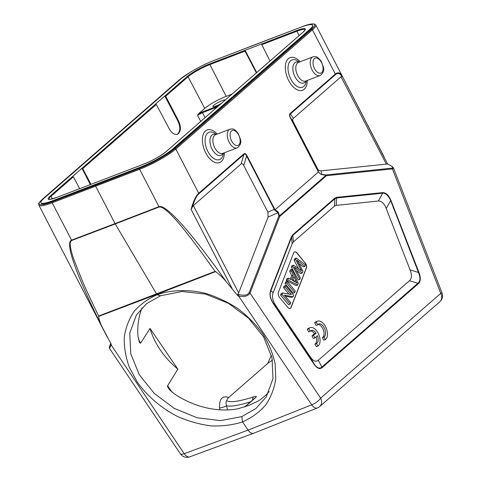 <?xml version="1.0" encoding="UTF-8"?>
<svg xmlns="http://www.w3.org/2000/svg" width="481" height="481" viewBox="0 0 481 481"><rect width="100%" height="100%" fill="white"/><g stroke="black" fill="none" stroke-linecap="round" stroke-linejoin="round"><path stroke-width="0.72" d="M317.622 321.17L316.065 321.765A9.999 5.55 69 0 0 314.694 322.775L316.065 325.421L317.616 324.825A6.999 3.884 -111 0 1 318.693 323.972A6.999 3.884 -111 0 1 324.753 328.932A6.999 3.884 -111 0 1 323.905 336.959L322.354 337.554L323.725 340.199L325.276 339.604A9.999 5.55 69 0 0 326.196 328.06A9.999 5.55 69 0 0 317.622 321.17A9.999 5.55 69 0 0 316.245 322.18L317.616 324.825M317.977 324.422A6.999 3.884 -111 0 1 323.46 330.237A6.999 3.884 -111 0 1 322.354 337.554M318.29 360.263C315.879 362.247 313.227 361.135 310.329 356.914L275.499 305.08C272.565 300.613 271.783 296.5 273.16 292.749L292.153 243.777L293.374 241.949L334.409 206.151L336.177 205.375L378.306 201.034C381.505 200.799 384.145 203.283 386.225 208.501L410.089 269.901C412.007 274.976 411.802 278.583 409.475 280.724L318.29 360.263L321.897 367.027C319.558 369.149 316.907 368.031 313.943 363.678A1.202 0.385 146.1 0 1 313.859 363.955C316.931 368.428 319.745 369.612 322.294 367.502A1.202 0.98 -131.1 0 0 321.897 367.027L417.869 283.315A1.202 0.98 48.9 0 1 418.266 283.79C420.737 281.523 420.953 277.699 418.915 272.318L418.482 272.493C420.568 277.615 420.364 281.223 417.869 283.315L409.475 280.724M305.092 262.662A3.998 2.219 -111 0 1 306.379 268.061L291.083 307.491A3.998 2.219 -111 0 1 290.211 308.459A3.998 2.219 -111 0 1 287.758 307.353L279.701 297.655A3.998 2.219 -111 0 1 278.415 292.256L293.711 252.82A3.998 2.219 -111 0 1 294.582 251.858A3.998 2.219 -111 0 1 297.036 252.964L304.942 262.722L296.879 253.024A3.998 2.219 69 0 0 294.504 251.888M310.558 330.892A6.999 3.884 -111 0 1 314.526 333.664L311.983 335.882L313.341 338.51L314.893 337.915L317.442 335.69A6.999 3.884 -111 0 1 316.486 343.428L314.935 344.023L316.306 346.669L317.857 346.073A9.999 5.55 69 0 0 318.777 334.529A9.999 5.55 69 0 0 310.203 327.645A9.999 5.55 69 0 0 308.826 328.649L307.275 329.244L308.646 331.89L310.197 331.295A6.999 3.884 -111 0 1 311.273 330.447A6.999 3.884 -111 0 1 316.083 333.068L313.534 335.287L311.983 335.882M310.203 327.645L308.646 328.24A9.999 5.55 69 0 0 307.275 329.244M316.089 336.874A6.999 3.884 -111 0 1 314.935 344.023M309.614 29.575A26.804 4.443 -27.4 0 0 312.584 25.216A26.804 4.443 -27.4 0 0 300.487 27.351L213.462 60.684A26.804 4.443 -27.4 0 0 180.946 78.86L43.897 198.4A26.804 4.443 -27.4 0 0 40.921 202.76A26.804 4.443 -27.4 0 0 53.024 200.631L140.043 167.298A26.804 4.443 -27.4 0 0 172.565 149.116L309.614 29.575L309.794 29.924L172.745 149.465A26.804 4.443 152.6 0 1 140.224 167.647L53.205 200.98A26.804 4.443 152.6 0 1 41.107 203.114L40.921 202.76M312.584 25.216L312.764 25.571A26.804 4.443 152.6 0 1 309.794 29.924M178.764 80.357A0.8 0.649 48.9 0 1 179.046 80.117L42.424 199.278A0.8 0.649 -131.1 0 0 42.262 199.381C37.181 204.461 38.949 203.565 38.841 205.098A30.002 4.978 -27.4 0 0 52.182 202.79L139.61 169.3L158.977 206.656L115.055 223.611L95.683 186.231L95.665 185.227L139.592 168.296A0.8 0.439 68.9 0 0 139.61 169.3A30.002 4.978 -27.4 0 0 175.812 149.026A0.8 0.649 -131.1 0 0 174.825 148.563A29.203 4.846 -27.4 0 1 139.592 168.296M296.645 28.818L258.369 43.392M79.684 188.654L73.359 176.81L72.619 176.467L50.271 195.959A18.597 3.084 152.6 0 0 56.602 197.505L143.627 164.171A0.601 0.331 69 0 1 143.681 164.135L108.508 177.627M256.716 72.565L245.094 50.277L261.88 43.843L261.79 44.679L296.915 31.223A17.995 2.982 152.6 0 1 305.032 29.786L305.032 29.78C304.407 30.273 306.577 28.505 303.114 32.089A0.601 0.487 48.9 0 1 303.234 32.017L271.254 59.915M197.709 124.146L188.324 132.251M280.633 51.81L280.892 51.509M221.38 103.385A7.041 1.166 152.6 0 1 212.903 106.517A7.041 1.166 152.6 0 1 213.678 105.369A7.041 1.166 152.6 0 1 220.178 101.467A7.041 1.166 152.6 0 1 225.318 99.952M231.938 94.174L226.184 96.38A17.683 2.934 -27.4 0 0 204.732 108.369L198.298 113.985L197.583 115.362L202.435 112.65A0.601 0.331 -111 0 1 202.429 111.905L198.298 113.985M256.361 72.871L245.015 51.1L245.003 50.355L209.884 63.805A0.601 0.331 -111 0 0 209.89 64.556L245.015 51.1M271.374 355.249L267.761 363.426L272.474 360.059M177.838 369.143A76.81 59.037 32.3 0 1 150.036 328.421L177.838 369.143L167.472 386.002L167.959 387.506L169.943 390.139L174.2 393.783A76.81 59.037 32.3 0 0 237.782 408.826L248.833 405.477L258.279 400.974A76.81 59.037 32.3 0 0 269.192 391.516M267.761 363.426L228.715 397.486C227.339 398.887 226.689 399.952 226.773 400.685C225.968 401.413 225.86 403.114 226.455 405.79L227.627 409.926M244.685 406.938L254.726 398.184A3.998 3.259 48.9 0 1 255.537 397.691L245.094 406.806M226.773 400.685A87.939 14.586 -27.4 0 0 253.727 396.819A3.998 2.772 71.9 0 0 252.657 399.988M250.571 401.803A91.805 15.23 -27.4 0 1 226.455 405.79A3.998 0.577 -16 0 1 223.533 407.082A3.998 0.577 -16 0 1 219.576 407.96C219.138 398.959 222.186 395.466 228.715 397.486M269.991 60.985L261.79 44.679M90.362 184.56L81.884 168.308L72.619 176.467M155.543 104.136L82.047 168.248L82.78 168.59L156.283 104.473L155.387 104.197L164.815 95.972L176.599 118.591C180.646 125.824 180.856 131.109 177.236 134.452M90.981 184.325L82.78 168.59M176.599 118.591L177.224 118.35C181.373 125.89 181.481 131.223 177.555 134.349C173.906 135.041 170.713 132.395 167.995 126.401L156.283 104.473M226.184 96.38L209.89 64.556A17.995 2.982 152.6 0 0 188.053 76.762A0.601 0.487 48.9 0 0 187.319 76.419L164.971 95.911L165.704 96.254L188.053 76.762L204.732 108.369M177.224 118.35L165.704 96.254M142.003 307.84C138.612 316.516 137.259 325.932 137.957 336.081L139.472 342.568L140.596 343.187L150.036 328.421M241.799 416.612L220.454 420.628L197.126 417.773L174.302 408.381L154.269 393.44L139.183 374.573L130.778 353.733L129.75 333.111L136.406 314.971L146.627 303.619L160.57 295.749L182.071 291.486L205.537 294.119L228.469 303.343L248.563 318.188L263.666 337.025L272.036 357.924L272.986 378.679L266.197 397.011L255.862 408.543L241.799 416.612L242.544 421.921C232.81 425.006 222.354 426.334 211.177 425.907C199.819 424.458 188.612 421.32 177.549 416.504C161.369 408.201 147.348 396.194 137.247 382.022L129.311 367.274C125.667 357.088 123.984 347.066 124.254 337.205C125.673 327.663 128.974 319.035 134.169 311.321C140.362 304.323 147.998 298.803 157.089 294.763L156.824 294.366L215.59 271.621C219.727 274.669 223.37 278.168 226.527 282.131L237.987 295.899L237.818 294.198L238.66 292.929L193.38 205.579L241.053 163.997C241.931 163.287 242.821 163.78 243.729 165.482L267.923 212.157L268.085 217.057L238.66 292.929M317.364 407.966A8.003 8.003 0 0 0 319.685 406.553A8.003 6.524 -131.1 0 0 320.641 398.142A8.003 2.549 146.1 0 1 311.742 404.828A8.003 4.401 68.4 0 0 317.37 407.96L253.613 433.261C251.773 433.772 249.916 432.72 248.046 430.11L242.544 421.921C251.707 417.767 259.415 412.139 265.674 405.032C270.929 397.216 274.29 388.504 275.757 378.884L275.162 363.919C272.919 353.661 268.819 343.656 262.866 333.904C255.958 324.519 247.697 316.131 238.077 308.73C227.88 302.08 217.093 296.969 205.712 293.386C188.54 289.225 171.615 289.706 157.089 294.763L160.576 295.749M110.426 343.921C108.399 350.523 109.578 345.911 109.518 348.34L111.147 344.961A1.202 0.764 -161.3 0 1 110.426 343.921A1.202 0.764 -161.3 0 1 110.438 343.903M246.981 155.706C245.893 153.667 244.823 153.072 243.777 153.926A1.202 0.98 48.9 0 1 243.921 154.497C244.865 153.553 245.761 154.046 246.597 155.982L246.981 155.706L274.651 209.091L274.266 209.367L274.561 210.041L278.042 212.686L278.511 212.704L278.024 211.766L275.036 209.806L318.392 171.988L320.917 174.356L321.891 174.435C320.556 174.176 319.486 173.316 318.681 171.849M193.38 205.579L192.388 207.052C194.372 200.318 196.531 195.899 198.869 193.801L243.921 154.497L241.053 163.997M198.869 193.801A1.202 0.98 -131.1 0 0 198.719 193.23C195.965 195.719 193.416 201.1 191.071 209.361L192.388 207.052M274.561 210.041L275.012 209.788M278.511 212.704L279.371 215.939A1.202 0.842 165.1 0 0 278.902 215.909L278.042 212.674L268.085 217.057M382.672 192.899L377.513 193.753L382.75 193.055C385.756 193.188 388.395 195.677 390.668 200.517L386.225 208.501M410.089 269.901L418.482 272.493L390.668 200.517M393.873 209.163L390.825 200.583M390.981 200.529C388.636 195.07 385.858 192.454 382.648 192.683M292.947 266.57L291.39 267.165L291.955 265.716L293.506 265.121L292.947 266.57L299.795 279.389L300.385 277.874L295.899 269.859A58.592 32.51 69 0 0 294.366 267.183L302.272 273.01L302.976 271.188L297.102 260.209A394.709 218.999 69 0 0 304.876 266.288L303.325 266.883A394.709 218.999 -111 0 1 298.893 263.462M304.876 266.288L305.471 264.754L296.242 258.075L294.685 258.67L294.089 260.209L295.647 259.614A2007.772 1114.002 -111 0 1 300.847 269.414A27.603 15.314 69 0 0 301.659 270.875A4118.22 2284.972 69 0 0 293.506 265.121M296.242 258.075L295.647 259.614M298.611 268.723A2007.772 1114.002 69 0 0 294.089 260.209M299.795 279.389L298.244 279.984L291.39 267.165M296.26 270.502L300.715 273.605L302.272 273.01M294.125 281.307A15.302 8.49 -111 0 1 294.083 281.217L293.019 278.896M292.442 280.387L293.939 276.527L295.797 280.561A15.302 8.49 69 0 0 297.114 283.075A105.676 58.634 69 0 0 292.442 280.393M291.282 270.857L289.73 271.452L290.35 269.853L291.907 269.258L291.282 270.857L293.242 275.048L291.684 275.643L289.73 271.452M290.302 279.208L291.684 275.643M293.242 275.048L291.396 279.804L288.438 278.198L286.886 278.794L286.219 280.507L287.77 279.912L297.637 284.95L296.086 285.546L286.219 280.507M288.438 278.198L287.77 279.912M297.637 284.95L298.268 283.327L291.907 269.258M286.622 282.882L294.685 292.574L293.127 293.169L285.065 283.477L285.654 281.968L287.205 281.373L286.622 282.882L285.065 283.477M294.685 292.574L295.268 291.065L287.205 281.373M285.035 286.965L283.483 287.56L284.043 286.117L285.6 285.522L285.035 286.965L291.372 294.582L282.72 292.941L281.163 293.536L280.567 295.087L282.119 294.492L290.181 304.184L288.624 304.78L280.567 295.087M288.943 294.125L283.483 287.56M282.72 292.941L282.119 294.492M290.181 304.184L290.74 302.741L284.409 295.13L293.061 296.765L291.504 297.36L285.287 296.182M293.061 296.765L293.657 295.214L285.6 285.522M290.133 308.483A3.998 2.219 69 0 0 290.927 307.551L306.223 268.121A3.998 2.219 69 0 0 304.942 262.722M377.513 193.753L336.652 197.968L334.89 198.737L334.409 206.151M293.374 241.949L292.827 235.431A1.202 0.98 -131.1 0 0 292.676 234.854L334.74 198.166A1.202 0.98 48.9 0 1 334.89 198.737L292.827 235.431L291.606 237.259L270.863 290.74M273.214 303.096C270.244 298.569 269.456 294.426 270.851 290.662M270.695 290.332C269.246 294.276 270.069 298.599 273.154 303.295M270.857 290.656L270.677 290.284M237.987 295.899L238.678 296.11C244.396 297.078 248.178 296.068 250.036 293.079A1.202 0.854 -158.8 0 0 249.17 292.568C247.619 295.148 244.282 295.821 239.153 294.594L238.678 296.11L311.742 404.828L248.046 430.11L184.211 453.679A8.003 2.549 146.1 0 1 180.357 453.799A8.003 8.003 0 0 0 189.785 456.836A8.003 4.473 -110.3 0 1 184.211 453.679L111.147 344.961L111.327 344.42L103.349 329.311C76.226 275.505 64.658 242.502 71.549 240.145L52.182 202.79A0.8 0.451 -110.8 0 1 52.17 201.779L95.665 185.227M215.067 271.428L98.665 316.017C90.903 300.048 85.456 288.347 82.335 280.922L73.912 259.596C72.054 254.239 70.893 249.898 70.43 246.573C69.847 243.35 70.28 241.318 71.723 240.476A3.998 2.249 -110.8 0 1 71.549 240.145L115.055 223.611L115.236 223.936L159.157 206.986C165.482 205.802 184.115 227.285 215.067 271.428L215.584 271.621M103.349 329.311C100.986 325.054 99.381 320.767 98.539 316.456L156.824 294.366L115.236 223.936L71.723 240.476M98.665 316.017L98.539 316.456M159.157 206.986A3.998 2.189 68.9 0 1 158.977 206.656C165.674 203.83 190.801 231.601 226.527 282.131M107.245 337.067L38.841 205.098M387.488 163.955L388.546 164.436A1.202 0.511 114.6 0 0 388.389 164.424C392.574 166.468 393.717 167.713 391.811 168.158A1.202 0.986 84.1 0 1 392.394 168.903L393.5 168.037L393.284 167.701M321.049 170.857C319.564 170.971 318.422 170.292 317.616 168.813L293.422 122.138C292.55 120.406 292.532 119.15 293.368 118.368L341.041 76.786L386.321 164.129L321.049 170.857L321.897 174.423L325.859 174.952A1.202 0.631 97.6 0 1 326.052 175.222L279.371 215.939A1.202 0.98 -131.1 0 1 279.768 216.42L326.449 175.697A1.202 0.986 -95.9 0 0 325.859 174.952L391.811 168.158M318.428 171.945L318.151 171.086L318.38 171.964M290.344 117.881L290.482 117.701C289.538 115.861 289.52 114.604 290.428 113.931A1.202 0.98 -131.1 0 0 290.284 113.36C289.279 114.298 289.297 115.807 290.344 117.881L318.013 171.266M342.725 77.02L342.592 76.762C340.44 72.703 338.023 71.807 335.341 74.062L290.284 113.36M243.777 153.926L198.719 193.23L175.812 149.026L312.428 29.858L335.341 74.062A1.202 0.98 48.9 0 1 335.485 74.633C337.824 72.655 340.007 73.28 342.039 76.515L342.749 77.056L387.638 164.081M386.321 164.129L387.223 163.889L388.389 164.424M342.039 76.515L341.041 76.786M316.083 333.068L314.526 333.664M313.534 335.287L314.893 337.915M316.486 343.428L317.857 346.073M308.826 328.649L310.197 331.295M316.245 322.18L314.694 322.775M323.905 336.959L325.276 339.604M231.632 140.987A8.003 4.437 69 0 0 240.013 142.484A8.003 4.437 69 0 0 233.724 130.351A8.003 4.437 69 0 0 231.632 140.987M229.203 142.346A9.999 5.55 69 0 0 237.145 147.877C240.398 145.527 241.48 142.629 240.398 139.183L238.179 133.429C233.832 127.97 232.588 128.83 229.99 129.197A9.999 5.55 69 0 0 229.203 142.346M237.145 147.877L222.739 153.397A9.999 5.55 -111 0 1 214.797 147.865A9.999 5.55 -111 0 1 215.584 134.716L229.99 129.197M215.969 134.572A11.171 6.199 69 0 0 210.269 137.975A11.171 6.199 69 0 0 212.085 149.152A11.171 6.199 69 0 0 223.124 153.247M223.431 153.132L223.232 154.173A14.628 8.117 -111 0 1 212.452 157.497A14.628 8.117 -111 0 1 205.189 138.534A14.628 8.117 -111 0 1 215.434 133.808L216.276 134.452M224.356 152.772A17.46 9.686 -111 0 1 212.019 160.762A17.46 9.686 -111 0 1 202.687 136.394A17.46 9.686 -111 0 1 217.202 134.097M314.556 68.657A8.003 4.437 69 0 0 322.937 70.154A8.003 4.437 69 0 0 316.648 58.021A8.003 4.437 69 0 0 314.556 68.657M312.133 70.01A9.999 5.55 69 0 0 320.075 75.541C323.322 73.19 324.41 70.292 323.328 66.853L321.11 61.093C316.763 55.64 315.518 56.493 312.921 56.866A9.999 5.55 69 0 0 312.133 70.01M320.075 75.541L305.663 81.061A9.999 5.55 -111 0 1 297.721 75.529A9.999 5.55 -111 0 1 298.509 62.386L312.921 56.866M298.893 62.235A11.171 6.199 69 0 0 293.194 65.638A11.171 6.199 69 0 0 295.015 76.816A11.171 6.199 69 0 0 306.048 80.916M306.355 80.796L306.156 81.836A14.628 8.117 -111 0 1 295.376 85.167A14.628 8.117 -111 0 1 288.113 66.204A14.628 8.117 -111 0 1 298.358 61.478L299.206 62.121M307.287 80.441A17.46 9.686 -111 0 1 294.949 88.426A17.46 9.686 -111 0 1 285.618 64.063A17.46 9.686 -111 0 1 300.132 61.76M172.745 149.465L172.565 149.116M140.043 167.298L140.224 167.647M53.205 200.98L53.024 200.631M311.441 29.401A29.203 4.846 -27.4 0 0 301.846 26.84A0.8 0.451 69.2 0 0 301.779 26.852C309.698 23.719 314.358 23.1 315.758 24.982A30.002 4.978 -27.4 0 1 312.428 29.858A0.8 0.649 48.9 0 0 311.441 29.401L174.825 148.563M214.316 60.359A0.8 0.439 -111.1 0 1 214.358 60.335L301.779 26.852A0.8 0.451 69.2 0 0 301.701 26.894M258.201 43.452L219.384 58.417M213.612 60.63L214.358 60.335A0.8 0.439 -111.1 0 1 214.4 60.323M189.231 72.914A29.203 4.846 -27.4 0 0 179.046 80.117M190.356 72.216L178.884 80.213L42.262 199.381A0.8 0.649 -131.1 0 0 42.142 199.531M42.424 199.278A29.203 4.846 -27.4 0 0 52.17 201.779M261.784 43.927L296.903 30.471A0.601 0.331 69 0 0 296.915 31.223L299.134 35.564M143.681 164.135C152.892 160.365 160.353 156.199 166.065 151.629A0.601 0.487 -131.1 0 1 166.192 151.557A18.597 3.084 152.6 0 1 143.627 164.171M166.192 151.557L188.534 132.065M197.962 123.845L271.464 59.734M303.024 32.203A0.601 0.487 48.9 0 1 303.114 32.089L280.766 51.581M296.903 30.471A18.597 3.084 152.6 0 1 303.234 32.017M205.026 117.653L202.435 112.65L214.616 107.984A0.601 0.331 69 0 1 214.61 107.239L202.429 111.905M214.61 107.239A11.412 1.894 -27.4 0 0 219.402 105.111M215.073 108.886L214.616 107.984L217.496 106.776M200.715 121.41L197.583 115.362M253.727 396.819C256.415 395.977 257.022 396.272 255.537 397.691M220.112 409.824L219.576 407.96M167.568 385.66L171.951 392.075M56.602 197.505A0.601 0.331 -111 0 1 56.662 197.469C50.234 199.338 47.679 199.922 49.002 199.218L49.002 199.218A17.995 2.982 152.6 0 1 51.01 196.302A0.601 0.487 -131.1 0 0 50.271 195.959M52.375 198.887L51.01 196.302L73.359 176.81M187.319 76.419A18.597 3.084 152.6 0 1 209.884 63.805M91.781 184.019L56.662 197.469A0.601 0.331 -111 0 1 56.728 197.457M138.33 338.973L140.596 343.187M322.084 174.693L326.052 175.222A1.202 0.98 48.9 0 1 326.449 175.697L392.394 168.903L440.764 293.368A8.003 6.524 48.9 0 1 439.808 301.773A8.003 8.003 0 0 0 442.003 292.851L440.764 293.368L320.641 398.142L250.036 293.079L279.768 216.42A1.202 0.854 21.2 0 0 278.902 215.909L249.17 292.568M267.923 212.157L274.266 209.367L246.597 155.982L243.729 165.482M274.651 209.091L274.982 209.842M391.011 200.517L418.915 272.318M322.294 367.502L418.266 283.79M300.036 269.727L300.847 269.414M295.797 280.561L294.083 281.217M275.499 305.08L273.202 303.06L313.943 363.678L310.329 356.914M378.306 201.034L382.75 193.055M334.74 198.166L336.616 197.348A1.202 0.986 -95.9 0 1 336.652 197.968L336.177 205.375M292.153 243.777L291.606 237.259A1.202 0.854 21.2 0 0 291.384 236.796L292.676 234.854M270.851 290.716L273.16 292.749M313.859 363.955L273.124 303.343M270.647 290.271L291.384 236.796M336.616 197.348L382.611 192.604M237.818 294.198L239.153 294.594M191.071 209.361L232.179 288.66M107.01 336.604L65.903 257.305M317.616 168.813L318.151 171.086L290.482 117.701L293.422 122.138M293.368 118.368L290.428 113.931L335.485 74.633M166.065 151.629L188.414 132.137M197.841 123.918L271.338 59.806M109.506 348.37L180.357 453.799M189.773 456.842L253.607 433.267M439.808 301.773L319.685 406.553M65.681 256.878L65.885 257.269M442.003 292.851L393.5 168.037M388.546 164.436C394.618 167.671 392.532 167.274 393.434 167.947M315.758 24.982L342.737 77.038M342.731 77.026L384.109 156.854"/></g></svg>
